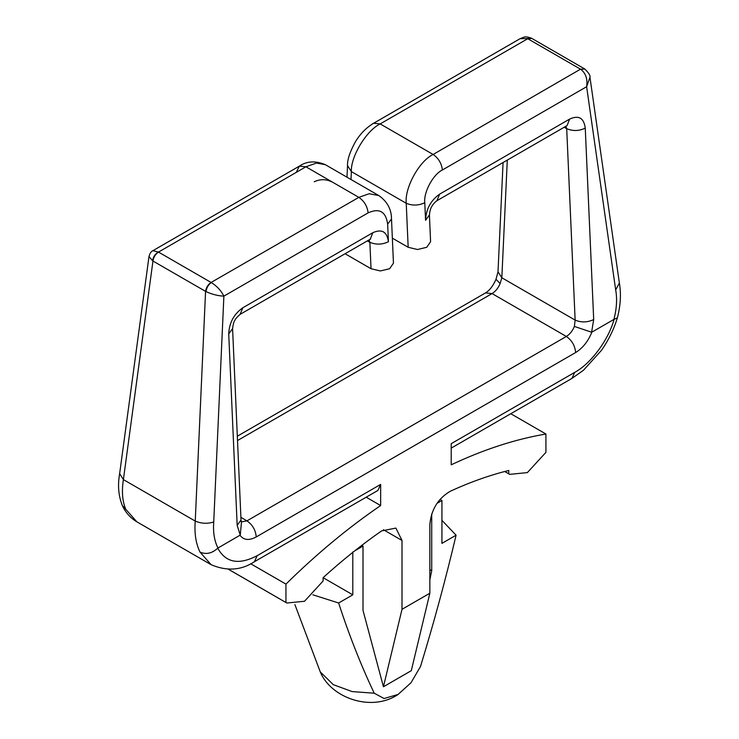 <?xml version="1.0" encoding="UTF-8"?>
<svg xmlns="http://www.w3.org/2000/svg" width="739" height="739" viewBox="0 0 739 739"><rect width="100%" height="100%" fill="white"/><g stroke="black" fill="none" stroke-linecap="round" stroke-linejoin="round"><path stroke-width="1.11" d="M241.468 522.381L240.249 535.073L237.173 525.364L228.73 333.954C229.21 322.795 233.903 314.066 242.817 307.775L372.798 232.73C381.804 228.674 387.014 231.686 388.428 241.755L387.652 224.157C385.887 211.566 379.375 207.807 368.114 212.869L223.88 296.145L213.737 521.956C212.961 532.246 214.365 540.93 217.968 548.015L217.774 548.162C225.691 562.739 238.817 565.252 257.172 555.691L380.65 484.405L377.934 490.419L254.447 561.705L257.172 555.691M217.968 548.015L240.249 535.073M241.422 522.325L241.016 519.997L237.173 525.364M372.798 232.73L370.257 239.205L240.11 314.352C236.905 317.17 235.131 319.22 234.78 320.514C233.912 321.456 233.173 324.144 232.582 328.578L228.73 333.954M504.7 471.51L509.651 474.364L527.341 472.609L545.918 452.37L545.918 434.015C515.203 439.243 483.639 449.506 451.215 464.803L451.215 443.668L574.693 372.373C590.71 363.874 608.502 339.931 614.091 319.359L613.897 319.424C616.705 308.643 617.296 298.805 615.679 289.9L586.627 86.712L442.384 169.988C433.156 174.312 423.475 192.306 424.786 202.717L425.562 220.314C426.043 209.155 430.735 200.426 439.64 194.135L569.63 119.09C578.692 114.924 583.902 117.935 585.26 128.115L593.694 319.534L591.606 332.217L574.388 326.444L575.136 320.098L566.702 128.678L565.945 126.23M591.606 332.217L591.856 332.153C588.161 341.326 582.748 348.115 575.626 352.54C575.034 345.732 571.94 340.374 566.342 336.457C569.843 334.287 572.522 330.952 574.388 326.444M593.694 319.534C587.505 322.5 581.325 322.694 575.136 320.098L501.836 277.772L498.003 271.804L496.008 279.277L500.109 283.564C498.252 288.071 495.564 291.406 492.063 293.577L237.515 440.536M585.26 128.115C579.071 131.089 572.882 131.274 566.702 128.678L564.199 127.237M387.652 224.157L391.504 218.956L393.453 263.176L389.619 268.728L380.326 270.945L371.033 268.728L369.869 242.318C376.049 244.868 382.239 244.683 388.428 241.755M367.366 240.877L369.869 242.318L369.112 239.87M425.562 220.314L429.414 214.938C429.895 210.818 430.661 208.065 431.705 206.689C431.558 206.643 434.116 202.514 436.934 200.712L567.09 125.565L569.63 119.09M254.447 561.705C241.274 570.397 226.827 571.395 211.123 564.698L200.029 552.116C195.863 543.655 194.274 533.309 195.244 521.087L205.562 291.397C206.163 287.536 208.01 284.552 211.095 282.455L358.84 197.359L369.158 193.738L378.821 195.567L325.317 164.677L316.486 163.051L305.9 166.792L158.506 252.091C155.412 254.188 153.573 257.172 152.964 261.033L152.548 260.756C153.185 256.923 155.116 253.994 158.34 251.99L152.871 250.706L299.341 166.146L305.9 166.792L358.84 197.359C364.216 201.063 367.311 206.236 368.114 212.869M211.271 282.557C216.943 286.095 221.146 290.63 223.88 296.145C218.088 295.886 212.13 294.381 206.005 291.619C206.578 287.748 208.333 284.727 211.271 282.557M429.414 214.938L430.588 241.736L426.754 247.288L417.461 249.505L408.168 247.279L392.354 238.152M424.786 202.717C418.597 205.636 412.417 205.83 406.228 203.28C404.51 187.808 419.29 160.973 433.119 154.479L580.512 69.18L584.669 68.921M213.737 521.956C207.594 523.942 201.433 523.655 195.244 521.087L123.395 479.602C121.584 491.343 122.369 501.218 125.75 509.236L136.844 521.817C130.295 517.854 125.464 512.441 122.351 505.559L122.258 505.337C118.462 495.795 117.584 485.227 119.644 473.644L123.395 479.602L152.964 261.033L206.005 291.619M589.944 77.235L586.627 86.712C587.754 78.962 585.778 73.152 580.678 69.281L584.9 69.06C588.817 73.013 590.489 75.729 589.944 77.207L619.347 282.871C621.259 293.9 620.594 305.549 617.361 317.825L614.091 319.359M200.029 552.116C206.135 554.721 212.047 553.4 217.774 548.162M615.679 289.9L619.374 283.074M507.296 160.086L501.836 277.772L500.109 283.564M584.9 69.06L531.858 38.428L527.748 38.714L380.179 123.912C366.442 130.452 350.591 156.677 351.358 171.596L347.524 165.628L346.988 177.194M314.232 181.766C320.421 178.856 326.601 179.041 332.781 182.321M531.858 38.428L520.08 38.696L373.611 123.265C366.442 127.551 360.438 133.611 355.598 141.426C349.907 151.781 347.219 159.855 347.524 165.628M520.099 38.687C525.004 36.802 524.81 35.999 531.406 38.179L531.627 38.299M152.871 250.706C151.273 251.251 149.989 253.181 149.001 256.479L152.548 260.756M122.351 505.559L125.75 509.236M228.397 569.279L286.824 603.015L304.514 601.26L323.091 581.011L323.091 577.676C342.24 560.301 361.731 544.726 381.546 530.935L395.882 528.08L402.007 540.458L402.007 609.305L429.858 593.223L429.858 524.376C431.253 509.522 438.07 498.474 450.319 491.232C470.133 482.133 489.615 475.214 508.774 470.466L508.774 473.81L504.765 471.491M613.897 319.424L591.856 332.153M545.918 434.015L510.769 413.72M509.651 474.364L508.774 473.81M286.824 603.015L228.49 569.279M285.947 602.451L285.947 584.106L250.66 563.737M285.947 584.106C316.661 553.871 348.226 527.683 380.65 505.55L366.184 497.199M380.65 484.405L380.65 505.55M429.858 579.792L431.715 570.711L429.858 569.63M361.787 545.364L363.006 546.066L363.006 610.377L383.439 686.762L411.29 670.679L429.858 593.223M402.007 609.305L383.439 686.762M436.998 503.351L441.931 500.506L440.01 499.398M441.931 500.506L441.931 543.368L456.083 535.193C445.811 578.72 433.959 622.478 420.519 666.467L411.004 682.753L398.136 694.42L384.077 698.531L374.211 693.21L352.097 691.575L333.289 684.665L320.255 671.871L294.898 604.594M431.715 570.711L431.715 513.956M352.799 551.968L352.799 594.83L323.091 577.676M363.006 546.066L354.711 550.86M441.931 520.339L456.083 535.193M352.799 594.83L338.638 602.996L312.846 594.803M338.638 602.996C348.928 634.699 360.78 664.777 374.211 693.21M371.033 268.728L345.085 253.745M575.626 352.54L256.239 536.939C255.648 530.131 252.553 524.764 246.955 520.856L566.342 336.457L492.063 293.577L485.495 292.921C489.578 290.501 493.079 285.965 495.989 279.314M241.293 521.9L246.955 520.856L240.905 517.355M256.239 536.939C249.117 540.736 243.704 540.191 240.009 535.285M240.11 314.352L242.817 307.775M439.64 194.135L436.934 200.712M408.168 247.279L406.228 203.28L351.358 171.596L350.988 179.503M442.384 169.988C441.589 163.356 438.495 158.183 433.119 154.479L380.179 123.912L373.611 123.265M574.693 372.373L571.977 378.377L583.542 370.184L601.509 350.295C608.696 339.894 613.98 329.086 617.351 317.862M296.635 171.605L299.341 166.146C306.87 161.056 315.535 160.575 325.317 164.677M402.007 540.458L383.439 529.734M580.512 69.18L527.923 38.816M211.095 282.455L158.506 252.091M232.582 328.578L241.016 519.997M370.091 239.307L370.645 239.048M391.494 218.781C391.421 209.183 387.199 201.451 378.821 195.567M451.215 448.102L571.977 378.386M237.321 436.204L485.495 292.921M503.074 162.525L498.003 271.804M149.001 256.479L119.626 473.764M398.136 694.42C371.477 712.516 330.786 697.856 320.255 671.871M211.123 564.698L136.844 521.817"/></g></svg>
